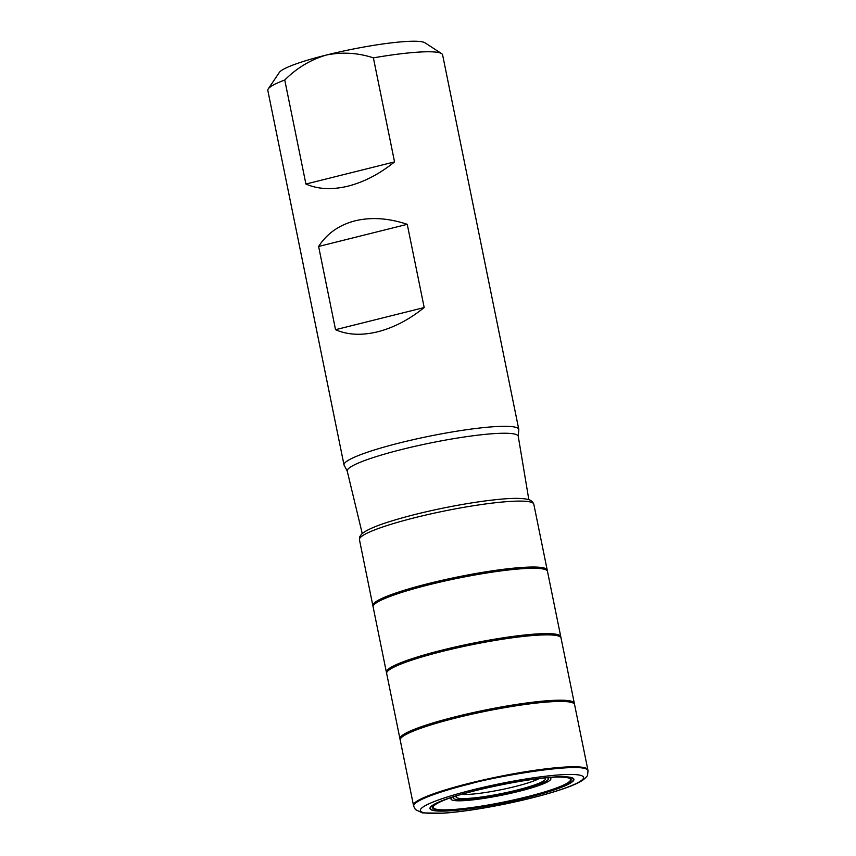 <?xml version="1.0" encoding="UTF-8"?>
<svg xmlns="http://www.w3.org/2000/svg" width="856" height="856" viewBox="0 0 856 856"><rect width="100%" height="100%" fill="white"/><g stroke="black" fill="none" stroke-linecap="round" stroke-linejoin="round"><path stroke-width="1.28" d="M400.234 740.14L400.084 739.531C399.699 733.143 435.223 722.485 456.227 717.371C481.029 709.966 571.829 694.334 574.483 704.039L574.579 704.67A88.971 11.149 168.5 0 0 574.569 704.542A88.971 11.149 168.5 0 0 456.334 717.863A88.971 11.149 168.5 0 0 400.201 740.012L413.619 806.02M386.687 673.554L386.538 672.944C386.152 666.557 421.676 655.899 442.68 650.785C467.483 643.38 558.273 627.758 560.937 637.463L561.033 638.084A88.971 11.149 168.5 0 0 561.022 637.955A88.971 11.149 168.5 0 0 442.787 651.288A88.971 11.149 168.5 0 0 386.655 673.437L400.073 739.434M373.141 606.968L372.991 606.358C372.606 599.97 408.13 589.313 429.124 584.199C453.937 576.794 544.726 561.172 547.391 570.877L547.487 571.498A88.971 11.149 168.5 0 0 547.476 571.369A88.971 11.149 168.5 0 0 429.231 584.702A88.971 11.149 168.5 0 0 373.109 606.851L386.516 672.848M373.387 57.855C357.894 52.772 342.175 51.831 326.243 55.062C310.642 59.685 296.807 67.999 284.748 80.004L305.913 184.04C318.015 189.326 332.064 190.021 348.071 186.137C364.121 182.018 379.615 173.939 394.552 161.902L373.387 57.855A89.174 11.181 -11.5 0 1 441.621 53.628A89.174 11.181 -11.5 0 1 442.606 54.87L518.8 429.412A89.174 11.181 -11.5 0 1 518.736 430.258L518.255 436.325A87.258 10.935 -11.5 0 0 402.277 449.346A87.258 10.935 -11.5 0 0 347.236 471.11L344.422 465.728A89.174 11.181 -11.5 0 1 344.026 464.969A89.174 11.181 -11.5 0 1 400.287 442.766A89.174 11.181 -11.5 0 1 518.8 429.412M344.026 464.969L267.821 90.426A89.174 11.181 -11.5 0 1 268.249 88.906A89.174 11.181 -11.5 0 1 284.748 80.004M268.249 88.906L279.334 72.428A74.911 9.384 -11.5 0 1 326.243 55.062A74.911 9.384 -11.5 0 1 424.972 42.8L441.621 53.628M377.71 331.786C393.749 327.677 409.243 319.598 424.191 307.55L407.253 224.326C388.603 218.109 371.226 216.943 355.133 220.816C339.169 224.946 327.003 233.495 318.614 246.464L335.541 329.699C347.643 334.985 361.703 335.68 377.71 331.786M394.552 161.902L305.913 184.04M424.191 307.55L335.541 329.699M407.253 224.326L318.614 246.464M574.569 704.542L587.869 769.876A88.981 11.149 168.5 0 0 498.449 776.692A88.981 11.149 168.5 0 0 413.48 805.357M561.022 637.955L574.322 703.29A88.981 11.149 168.5 0 0 484.903 710.106A88.981 11.149 168.5 0 0 399.934 738.771M547.476 571.369L560.776 636.703A88.981 11.149 168.5 0 0 471.356 643.519A88.981 11.149 168.5 0 0 386.388 672.185M533.802 504.184A88.971 11.149 168.5 0 0 444.403 511A88.971 11.149 168.5 0 0 359.445 539.665L359.713 536.808L361.414 534.294C365.876 530.174 376.062 525.702 391.984 520.887L391.984 520.887A85.942 10.775 168.5 0 1 496.512 499.615L496.512 499.615C513.044 497.839 524.172 497.967 529.885 500.011L532.443 501.67L533.802 504.184L547.23 570.117A88.981 11.149 168.5 0 0 457.81 576.933A88.981 11.149 168.5 0 0 372.841 605.599L372.97 606.262M461.833 794.325A42.565 5.339 168.5 0 0 514.895 786.6A42.565 5.339 168.5 0 0 539.045 778.607M456.526 795.92A45.571 5.714 168.5 0 0 516.639 790.163A45.571 5.714 168.5 0 0 544.566 778.008M453.937 796.743A48.492 6.078 168.5 0 0 470.747 799.183A48.492 6.078 168.5 0 0 517.752 790.773A48.492 6.078 168.5 0 0 547.273 777.751M451.925 797.396A50.975 6.388 168.5 0 0 468.681 800.296A50.975 6.388 168.5 0 0 518.725 791.393A50.975 6.388 168.5 0 0 549.37 777.569M442.392 800.916A69.999 8.774 168.5 0 0 441.91 801.13A69.999 8.774 168.5 0 0 449.989 809.723A69.999 8.774 168.5 0 0 526.301 796.957A69.999 8.774 168.5 0 0 560.049 777.088A69.999 8.774 168.5 0 0 559.524 777.088M558.904 777.098C534.754 776.724 465.054 790.912 442.969 800.681L442.969 800.681A70.706 8.86 168.5 0 0 448.458 810.097A70.706 8.86 168.5 0 0 526.59 797.15A70.706 8.86 168.5 0 0 558.904 777.098L559.663 777.088M527.424 797.535A72.963 9.149 168.5 0 0 547.102 777.655A72.963 9.149 168.5 0 0 431.349 806.566A72.963 9.149 168.5 0 0 527.424 797.535M527.606 797.567A73.477 9.213 168.5 0 0 547.423 777.537A73.477 9.213 168.5 0 0 430.857 806.662A73.477 9.213 168.5 0 0 527.606 797.567M531.041 798.092A83.299 10.443 168.5 0 0 578.26 774.894A83.299 10.443 168.5 0 0 472.887 789.821A83.299 10.443 168.5 0 0 425.667 813.018A83.299 10.443 168.5 0 0 531.041 798.092M469.773 783.957C448.769 789.072 413.245 799.729 413.63 806.106L415.385 809.562L422.447 812.911L443.312 813.2C460.368 811.948 480.698 808.941 504.28 804.191C527.606 799.386 547.294 794.261 563.355 788.793C572.033 785.829 578.453 782.994 582.615 780.298C586.189 777.355 587.847 775.579 587.58 774.969L588.029 770.625C585.376 760.92 494.575 776.553 469.773 783.957M574.322 703.29L574.462 703.953M560.776 636.703L560.915 637.367M547.23 570.117L547.369 570.781M359.445 539.665L372.841 605.599M442.969 800.681L441.91 801.13M587.869 769.876L588.008 770.539M528.826 499.626L518.255 436.325M362.238 533.523L347.236 471.11"/></g></svg>

